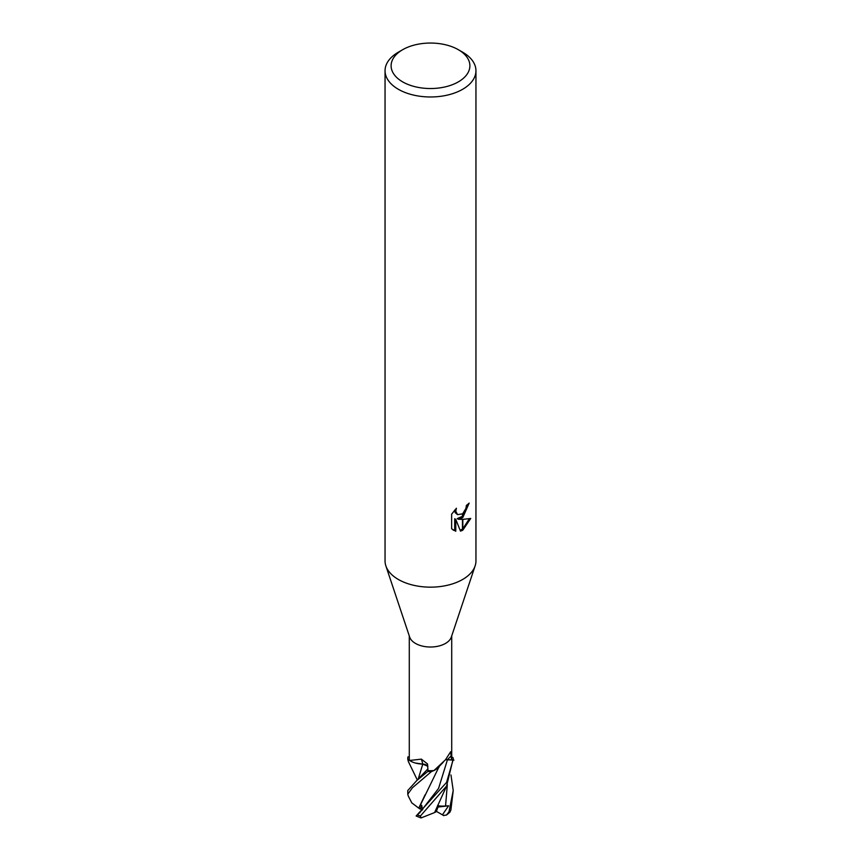 <?xml version="1.0" encoding="UTF-8"?>
<svg xmlns="http://www.w3.org/2000/svg" width="861" height="861" viewBox="0 0 861 861"><rect width="100%" height="100%" fill="white"/><g stroke="black" fill="none" stroke-linecap="round" stroke-linejoin="round"><path stroke-width="1.29" d="M475.078 566.032L451.325 637.097A21.213 12.248 180 0 1 445.492 643.425A21.213 12.248 180 0 1 424.29 646.482A21.213 12.248 180 0 1 409.675 637.097L385.922 566.032M427.885 766.193A6.533 3.767 0 0 0 422.762 764.073A18.081 10.44 180 0 1 409.578 760.478A21.213 12.248 180 0 1 409.287 758.466L409.287 635.945M409.578 760.478L421.384 759.144L427.519 763.955L427.992 770.627A21.213 12.248 180 0 0 433.976 770.541L445.492 759.768L450.647 751.771L451.562 759.908L447.483 759.628A6.533 3.767 0 0 0 445.589 759.66M458.353 81.87A39.391 22.741 180 0 1 402.647 81.87A39.391 22.741 180 0 1 402.647 49.712L402.647 49.712A39.391 22.741 180 0 1 458.353 49.712A39.391 22.741 180 0 1 458.353 81.87M398.363 52.187L402.647 49.712L398.363 52.187A45.45 26.239 180 0 0 385.05 70.742A45.45 26.239 180 0 0 413.108 94.979A45.45 26.239 180 0 0 462.637 89.296A45.45 26.239 180 0 0 475.95 70.742A45.45 26.239 180 0 0 462.637 52.187L458.353 49.712M475.95 70.742L475.95 560.92A45.45 26.239 180 0 1 462.637 579.475A45.45 26.239 180 0 1 413.108 585.157A45.45 26.239 180 0 1 385.05 560.92L385.05 70.742M458.278 519.258L462.454 519.377L462.454 530.354L460.495 531.14L455.781 519.387L455.781 531.248L451.638 528.815L451.638 514.178L456.416 508.259L455.77 511.165L457.535 514.641L462.454 513.845L462.454 517.752L458.278 519.258L457.202 518.634L462.454 516.288M462.454 513.845A7.265 4.187 120 0 0 462.82 513.533L465.919 508.442L466.404 505.407A45.45 26.239 0 0 0 469.17 503.104L462.82 517.483M462.82 530.139L462.82 519.377L470.73 518.462L462.82 530.139A16.445 9.493 -60 0 1 462.454 530.354M462.82 515.943L467.986 504.159M462.82 513.533L462.82 517.493A11.946 6.899 -60 0 1 462.454 517.752M457.535 514.641L455.146 512.618L454.694 510.067M453.058 530.021L454.694 530.613M455.781 531.248L454.694 530.624L454.694 518.752L455.781 519.387M460.161 530.279L462.454 529.084M462.82 528.815L469.31 518.796M451.713 635.945L451.713 758.466A21.213 12.248 180 0 1 451.562 759.908M443.35 762.103L438.055 767.614A18.081 10.44 180 0 1 433.976 770.541M422.762 764.073A384.695 90.523 119.6 0 0 421.384 759.144M475.121 565.892A45.45 26.239 180 0 1 462.637 579.475M446.439 815.087L449.894 812.235L450.873 810.04L453.22 790.538L448.979 811.869L446.439 815.087L443.34 815.367M417.359 780.077L408.286 761.393L407.802 759.004A22.72 13.119 180 0 1 407.78 758.466A22.72 13.119 180 0 1 407.942 756.873L409.287 756.959M451.713 756.69L453.198 757.928A22.72 13.119 180 0 1 453.22 758.466A22.72 13.119 180 0 1 453.058 760.059L446.568 782.401L416.121 816.002L421.029 817.95L420.437 815.991L446.568 786.082L453.22 758.713M445.546 759.714L453.962 760.112M419.576 812.902L438.572 788.418L447.472 759.682M418.898 808.135L439.25 766.333M422.471 809.943L421.739 805.293L420.19 809.082L418.758 808.145L425.097 794.8M408.265 796.005L407.78 794.197L412.354 787.826L431.436 771.574L433.912 770.552M418.737 808.145L411.784 802.839M427.982 770.294L427.745 771.488L416.778 780.54L407.78 790.538L407.78 794.197M418.069 779.506L422.783 764.105L427.895 766.322M415.142 762.975L422.783 764.105L418.102 779.474M407.802 759.004L409.567 760.435M443.878 815.679L442.414 814.84L448.603 805.799L445.567 805.993C441.478 806.262 438.841 806.057 437.646 805.39M438.443 805.778L436.29 811.697L434.579 812.569L446.708 785.792M450.97 774.986L453.22 790.538M434.568 812.58L421.029 817.95M448.603 805.799L438.001 807.048M442.414 814.84L436.419 811.374M431.436 771.574A22.72 13.119 180 0 1 427.745 771.488M420.19 809.082L422.902 808.953M447.483 759.628A382.908 320.83 59.3 0 1 451.551 755.484M450.873 810.04A22.72 13.119 180 0 1 448.979 811.869M420.437 815.991A22.72 13.119 180 0 1 417.273 814.893M416.778 780.54L427.949 768.819M445.567 805.993L447.322 784.543M407.78 758.466L407.78 759.391M419.91 812.601L417.176 814.98M408.211 795.919L411.838 802.958M438.916 767.366L439.293 766.301M453.22 758.466L453.22 759.391"/></g></svg>
